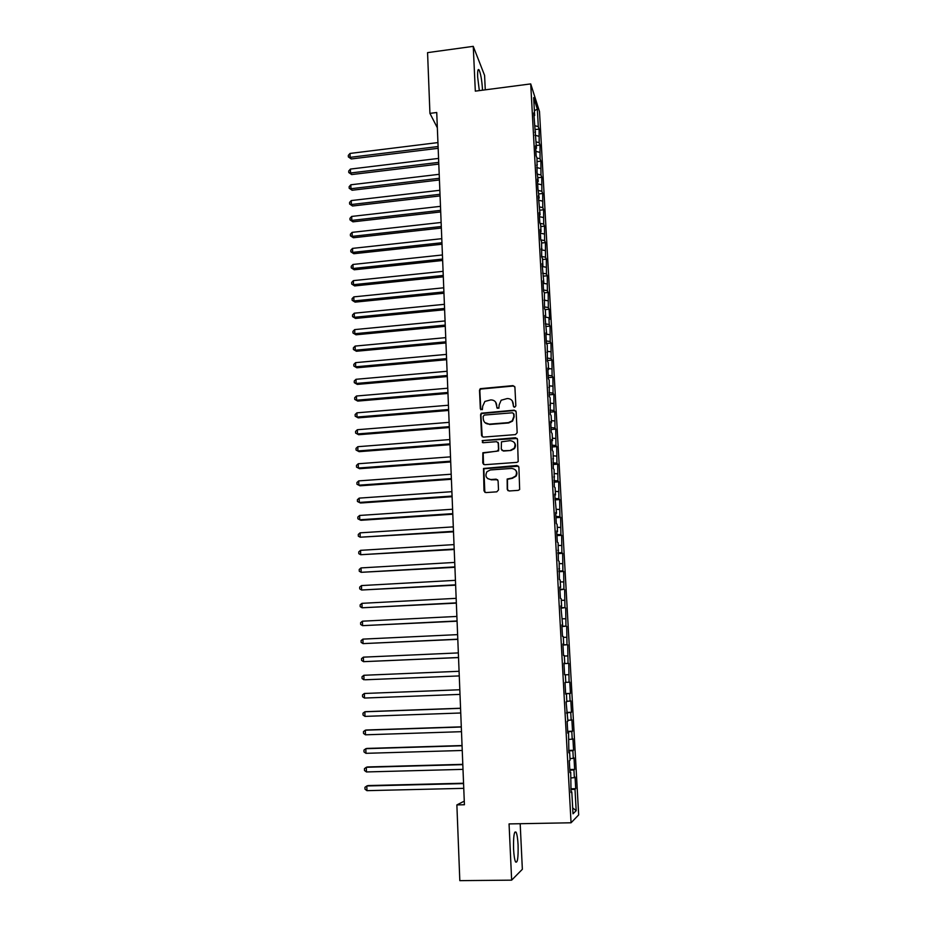 <?xml version="1.0" encoding="UTF-8"?>
<svg xmlns="http://www.w3.org/2000/svg" width="927" height="927" viewBox="0 0 927 927"><rect width="100%" height="100%" fill="white"/><g stroke="black" fill="none" stroke-linecap="round" stroke-linejoin="round"><path stroke-width="1.39" d="M514.659 407.254L515.841 405.91L514.914 387.231L513.048 385.62L480.256 388.68L479.502 390.232L480.337 408.819L482.353 409.653L482.7 406.211L484.879 401.437L490.754 399.908C494.207 399.966 496.177 401.681 496.687 405.053L496.802 407.474L498.865 408.274L499.166 404.856L501.159 400.221L507.254 398.54C510.719 398.587 512.712 400.313 513.222 403.697L513.338 406.119L514.659 407.254M518.089 845.076C517.753 838.668 517.081 834.381 516.096 832.214C514.172 830.673 513.326 836.281 513.57 849.016C513.917 855.47 514.578 859.769 515.563 861.936C517.521 863.361 518.355 857.742 518.089 845.076M482.492 90.209L482.446 88.992C481.855 80.104 480.731 73.754 479.108 69.965C477.95 68.436 477.475 70.834 477.672 77.15L479.329 90.614M507.231 489.305L509.12 490.986L518.239 490.36L519.653 489.514L518.9 467.173L516.999 465.505L483.512 468.483L483.998 490.916L485.875 492.585L496.802 491.831L498.517 489.908L498.089 480.823L496.212 479.155L490.8 479.537C486.119 478.668 484.844 476.049 486.965 471.692L490.36 469.954L511.6 468.425C516.107 469.155 517.486 471.669 515.748 475.945L512.063 478.031L507.162 479.039L507.231 489.305L507.996 490.673M464.265 801.137L456.872 804.914L464.415 804.752L436.733 112.503L429.931 113.372L437.335 127.775M456.872 804.914L459.815 880.65L511.646 880.152L522.353 869.294L520.186 823.709M485.273 89.838L484.589 75.4L473.257 46.35L475.319 91.136L530.719 83.905L571.055 822.782L509.062 823.918L511.646 880.152M473.257 46.35L427.567 52.63L429.931 113.372M515.47 434.612L517.173 432.7L516.13 411.785L514.265 410.163L481.24 413.199L480.603 414.659L481.53 435.47L483.384 437.104L515.47 434.612M517.509 439.363L518.193 461.623L516.849 462.376L484.624 464.728L482.758 463.083L482.863 452.758L497.069 451.194L498.761 449.282L498.483 443.326L496.617 441.681L483.094 442.724L482.179 440.615L515.632 437.729L517.509 439.363M530.719 83.905L539.502 111.611L578.68 814.903L571.055 822.782M545.053 309.641L549.108 309.247L549.676 319.363L548.877 317.694L545.702 317.196L544.891 315.47L546.687 334.554L545.852 332.909L546.432 343.43L547.254 345.018L547.393 361.02L548.216 362.538L548.61 369.572L547.776 368.089L548.367 378.714L549.19 380.14L549.34 396.489L550.163 397.834L550.314 414.357L551.136 415.62L551.53 422.758L550.708 421.53L551.298 432.33L552.121 433.5L552.515 440.684L551.692 439.537L552.295 450.383L553.106 451.472L553.292 468.541L554.103 469.549L554.288 486.791L555.099 487.706L555.493 495.006L554.694 494.114L556.501 513.303L555.702 512.504L556.304 523.581L557.104 524.323L557.509 531.692L556.71 530.986L557.324 542.133L558.124 542.782L558.344 560.777L559.143 561.333L559.375 579.514L560.163 579.978L560.58 587.463L559.781 587.046L560.406 598.355L561.194 598.726L561.611 606.258L560.823 605.922L562.643 625.146L561.855 624.914L562.492 636.351L563.268 636.536L563.686 644.138L562.909 643.998L563.535 655.505L564.311 655.586L564.74 663.234L563.952 663.199L564.589 674.763L565.366 674.74L565.794 682.434L565.018 682.492L565.655 694.114L566.432 694.01L566.849 701.739L566.084 701.89L567.915 721.148L567.15 721.403L567.788 733.153L568.564 732.84L568.877 752.84L569.641 752.423L570.07 760.279L569.305 760.743L569.954 772.631L570.719 772.11L571.044 792.527L571.808 791.901L571.009 791.843M545.006 317.498L545.725 317.185L545.354 310.267L544.508 308.506L544.404 293.025L543.57 291.182L543.002 280.835L543.836 282.712L542.052 263.65L542.898 265.609L542.527 258.795L541.681 256.802L541.588 241.808L540.742 239.745L540.186 229.548L541.032 231.669L540.661 224.913L539.815 222.77L539.259 212.631L540.105 214.821L538.332 195.794L539.19 198.054L537.961 189.085L537.417 179.038L538.274 181.379L537.046 172.364L537 158.169L536.142 155.736L535.597 145.794L536.455 148.274L533.79 112.885L534.647 115.504L533.662 97.613L537.324 109.05L538.297 126.605L535.215 125.817M535.424 129.56L539.108 129.108L538.297 126.605M539.108 129.108L539.178 142.654L536.096 141.889M536.304 145.527L540.001 145.087L539.178 142.654M540.001 145.087L540.07 158.784L536.942 158.019M537.185 161.576L540.893 161.136L540.07 158.784M540.893 161.136L540.974 174.983L537.718 174.23M538.066 177.706L541.785 177.277L540.974 174.983M541.785 177.277L541.878 191.263L538.494 190.51M538.958 193.917L542.689 193.488L541.878 191.263M542.689 193.488L542.782 207.625L539.271 206.872M539.85 210.197L543.593 209.78L542.782 207.625M543.593 209.78L543.697 224.079L540.035 223.326M540.754 226.559L544.497 226.153L543.697 224.079M544.497 226.153L544.612 240.603L540.789 239.85M541.658 243.013L545.412 242.607L544.612 240.603M545.412 242.607L545.528 257.208L541.658 256.478M542.562 259.537L546.327 259.143L545.528 257.208M546.327 259.143L546.455 273.905L542.573 273.21M543.477 276.142L547.254 275.759L546.455 273.905M547.254 275.759L547.382 290.672L543.5 290.012M544.323 292.851L548.181 292.469L547.382 290.672M548.181 292.469L548.32 307.532L544.427 306.907M549.108 309.247L548.32 307.532M548.877 317.694L549.259 324.485L545.354 323.894M545.76 326.524L550.047 326.119L549.259 324.485M550.047 326.119L550.198 341.507L546.293 340.951M546.455 343.488L550.986 343.071L550.198 341.507M550.986 343.071L551.148 358.622L547.231 358.1M547.37 360.51L551.936 360.116L551.148 358.622M551.936 360.116L552.098 375.829L548.181 375.342M548.297 377.625L552.886 377.231L552.098 375.829M552.886 377.231L553.06 393.118L549.132 392.666M549.247 394.832L553.836 394.45L553.06 393.118M553.836 394.45L554.022 410.499L550.082 410.082M550.198 412.121L554.798 411.75L554.022 410.499M554.798 411.75L554.983 427.961L551.044 427.579M551.148 429.491L555.76 429.131L554.983 427.961M555.76 429.131L555.957 445.516L552.005 445.18M552.098 446.953L556.733 446.605L555.957 445.516M556.733 446.605L556.93 463.164L552.979 462.863M553.071 464.508L557.706 464.172L556.93 463.164M557.706 464.172L557.915 480.904L553.952 480.638M554.033 482.144L558.691 481.82L557.915 480.904M558.691 481.82L558.9 498.726L554.925 498.506M555.006 499.885L559.676 499.572L558.9 498.726M559.676 499.572L559.896 516.652L555.91 516.455M555.98 517.706L560.661 517.405L559.896 516.652M560.661 517.405L560.893 534.67L556.907 534.508M556.965 535.621L561.658 535.331L560.893 534.67M561.658 535.331L561.901 552.77L557.903 552.654M557.95 553.628L562.654 553.349L561.901 552.77M562.654 553.349L562.909 570.974L558.9 570.905M558.946 571.727L563.662 571.472L562.909 570.974M563.662 571.472L563.917 589.271L559.908 589.236M559.943 589.931L563.917 589.271M564.67 589.676L564.937 607.66L560.916 607.672M560.939 608.216L564.937 607.66M565.69 607.973L565.968 626.154L561.924 626.2M561.947 626.606L565.968 626.154M566.71 626.374L566.988 644.74L562.956 644.833M562.967 645.088L566.988 644.74M567.73 644.868L568.031 663.419L563.975 663.558M563.987 663.662L568.031 663.419M568.772 663.465L569.074 682.202L565.783 682.342M565.621 693.593L570.429 693.419L569.804 682.156L569.074 682.202M570.429 693.419L569.699 693.523L570.117 701.09L566.826 701.264M566.652 712.434L571.472 712.26L570.847 700.939L570.117 701.09M571.472 712.26L570.742 712.469L571.171 720.07L567.869 720.279M567.695 731.368L572.527 731.218L571.889 719.827L571.171 720.07M572.527 731.218L571.797 731.507L572.226 739.155L568.923 739.398M568.738 750.406L573.581 750.267L572.944 738.819L572.226 739.155M573.581 750.267L572.863 750.661L573.292 758.344L569.978 758.622M569.792 769.537L574.647 769.41L574.01 757.915L573.292 758.344M574.647 769.41L573.929 769.908L574.358 777.637L571.044 777.95M570.847 788.784L575.713 788.668L575.076 777.104L574.358 777.637M575.713 788.668L574.995 789.259L576.188 810.673L573.002 813.802L571.808 791.901M570.719 772.11L569.931 772.064M574.995 789.259L570.893 789.677M576.188 810.673L572.689 807.927M569.641 752.423L568.842 752.388M573.929 769.908L569.827 770.279M568.564 732.84L567.776 732.828M572.863 750.661L568.772 750.986M567.486 713.373L566.71 713.373M571.797 731.507L567.718 731.797M566.432 694.01L565.644 694.022M570.742 712.469L566.675 712.712M569.699 693.523L565.632 693.72M564.74 663.234L563.964 663.28M568.657 674.682L565.377 674.81M563.686 644.138L562.921 644.195M567.614 655.934L564.346 656.026M562.643 625.146L561.878 625.227M566.582 637.289L563.315 637.347M561.611 606.258L560.847 606.351M565.551 618.749L562.295 618.772M560.58 587.463L559.815 587.567M564.531 600.29L561.275 600.29M559.549 568.772L558.784 568.9M563.512 581.936L560.267 581.901M558.529 550.186L557.764 550.314M562.504 563.686L559.259 563.604M557.509 531.692L556.756 531.843M561.495 545.516L558.263 545.412M556.501 513.303L555.748 513.454M560.499 527.451L557.266 527.312M555.493 495.006L554.752 495.18M559.502 509.468L556.281 509.305M554.497 476.802L553.755 476.988M558.506 491.588L555.296 491.391M553.5 458.691L552.759 458.888M557.521 473.801L554.323 473.57M552.515 440.684L551.774 440.893M556.548 456.096L553.349 455.841M551.53 422.758L550.789 422.99M555.563 438.483L552.376 438.193M550.545 404.937L549.815 405.18M554.601 420.962L551.414 420.649M549.572 387.208L548.842 387.463M553.628 403.535L550.453 403.187M548.61 369.572L547.88 369.838M552.677 386.188L549.502 385.817M547.637 352.017L546.918 352.295M551.716 368.934L548.552 368.529M546.687 334.554L545.957 334.856M550.765 351.773L547.602 351.333M549.815 334.693L546.663 334.23M544.775 299.908L544.056 300.221M543.836 282.712L543.118 283.048M547.938 300.788L544.195 300.163M542.898 265.609L542.179 265.956M547.011 283.952L543.129 283.28M541.959 248.598L541.252 248.946M546.084 267.219L542.214 266.512M541.032 231.669L540.325 232.028M545.157 250.557L541.298 249.815M540.105 214.821L539.398 215.191M544.242 233.975L540.383 233.21M539.19 198.054L538.483 198.448M543.326 217.486L539.479 216.686M538.274 181.379L537.567 181.785M542.422 201.078L538.575 200.232M537.359 164.786L536.652 165.203M541.519 184.74L537.683 183.87M536.455 148.274L535.748 148.702M540.615 168.494L536.791 167.59M535.551 131.854L534.856 132.283M539.723 152.318L535.899 151.391M534.647 115.504L533.964 115.945M538.83 136.223L535.018 135.261M537.324 109.05L534.392 110.776M513.743 406.953L512.272 400.87M495.621 402.051L497.243 408.343M514.728 386.536L513.326 386.026L480.592 389.073L479.838 390.615L480.823 409.734M515.91 411.02L514.543 410.522L481.565 413.558L480.928 415.018L482.202 436.756M513.732 413.929L512.422 412.793L484.346 415.064L483.164 416.397L483.28 418.946C483.767 422.341 485.748 424.068 489.201 424.137L508.425 422.608L512.26 420.765L513.859 416.49L513.604 413.442M484.891 422.596L489.201 424.137M514.01 414.288L514.137 416.849L512.538 421.113L508.714 422.955L489.514 424.485M498.158 442.376L498.622 450.881L483.187 453.06L483.512 464.439M517.22 438.483L483.315 440.557L482.341 442.527M510.615 450.174L514.091 448.355C516.107 444.021 514.798 441.449 510.151 440.649L501.461 441.831L501.264 449.097L503.141 450.742L510.904 450.487L514.369 448.668C515.887 446.466 515.818 444.369 514.161 442.364M501.913 450.371L503.141 450.742M510.904 450.487L503.442 451.055M515.424 469.931C517.185 471.843 517.393 473.94 516.026 476.223L512.353 478.309L507.451 479.305L507.532 489.56M487.614 478.599L490.8 479.537M497.637 479.734L491.113 479.815M518.541 466.188L483.836 468.772L484.844 492.341M437.926 142.584L350.012 153.442L350.116 157.347L351.263 158.957L438.158 148.308M351.263 158.957L348.355 156.918L350.116 157.347L438.089 146.536M348.355 156.918L348.32 155.354L350.012 153.442M438.564 158.413L350.429 169.073L350.533 172.99L351.681 174.566L438.795 164.102M351.681 174.566L348.772 172.538L350.533 172.99L438.726 162.376M348.772 172.538L348.726 170.974L350.429 169.073M439.201 174.311L350.846 184.786L350.951 188.726L352.109 190.244L439.421 179.965M352.109 190.244L349.178 188.251L350.951 188.726L439.363 178.297M349.178 188.251L349.143 186.675L350.846 184.786M439.838 190.29L351.263 200.568L351.368 204.519L352.527 206.003L440.058 195.921M352.527 206.003L349.595 204.021L351.368 204.519L440.001 194.288M349.595 204.021L349.56 202.445L351.263 200.568M440.476 206.339L351.692 216.431L351.797 220.406L352.955 221.831L440.707 211.935M352.955 221.831L350.012 219.873L351.797 220.406L440.638 210.371M350.012 219.873L349.977 218.285L351.692 216.431M441.125 222.468L352.109 232.364L352.214 236.362L353.372 237.741L441.345 228.042M353.372 237.741L350.429 235.806L352.214 236.362L441.287 226.524M350.429 235.806L350.394 234.207L352.109 232.364M441.773 238.679L352.538 248.378L352.642 252.387L353.801 253.72L441.994 244.218M353.801 253.72L350.858 251.808L352.642 252.387L441.936 242.747M350.858 251.808L350.812 250.209L352.538 248.378M442.422 254.971L352.967 264.462L353.071 268.494L354.23 269.78L442.642 260.475M354.23 269.78L351.275 267.891L353.071 268.494L442.585 259.062M351.275 267.891L351.24 266.281L352.967 264.462M443.083 271.344L353.396 280.626L353.5 284.682L354.659 285.922L443.303 276.814M354.659 285.922L351.704 284.056L353.5 284.682L443.245 275.446M351.704 284.056L351.657 282.434L353.396 280.626M443.743 287.799L353.824 296.872L353.929 300.951L355.099 302.132L443.952 293.233M355.099 302.132L352.133 300.29L353.929 300.951L443.906 291.924M352.133 300.29L352.086 298.668L353.824 296.872M444.404 304.323L354.265 313.199L354.369 317.289L355.539 318.425L444.612 309.734M355.539 318.425L352.561 316.617L354.369 317.289L444.566 308.471M352.561 316.617L352.515 314.983L354.265 313.199M445.064 320.939L354.693 329.595L354.809 333.708L355.968 334.798L445.273 326.316M355.968 334.798L352.99 333.013L354.809 333.708L445.227 325.099M352.99 333.013L352.944 331.368L354.693 329.595M445.736 337.637L355.134 346.084L355.238 350.221L356.408 351.252L445.945 342.978M356.408 351.252L353.419 349.491L355.238 350.221L445.899 341.82M353.419 349.491L353.384 347.834L355.134 346.084M446.397 354.404L355.574 362.642L355.678 366.802L356.849 367.787L446.617 359.722M356.849 367.787L353.859 366.049L355.678 366.802L446.571 358.622M353.859 366.049L353.813 364.381L355.574 362.642M447.081 371.275L356.014 379.294L356.13 383.465L357.301 384.404L447.289 376.547M357.301 384.404L354.299 382.677L356.13 383.465L447.243 375.493M354.299 382.677L354.253 381.02L356.014 379.294M447.753 388.216L356.466 396.014L356.571 400.209L357.741 401.09L447.961 393.454M357.741 401.09L354.74 399.398L356.571 400.209L447.926 392.469M354.74 399.398L354.693 397.729L356.466 396.014M448.436 405.238L356.907 412.828L357.022 417.046L358.193 417.868L448.645 410.452M358.193 417.868L355.18 416.2L357.022 417.046L448.61 409.514M355.18 416.2L355.134 414.52L356.907 412.828M449.12 422.353L357.358 429.722L357.474 433.952L358.645 434.728L449.328 427.532M358.645 434.728L355.62 433.094L357.474 433.952L449.294 426.652M355.62 433.094L355.574 431.403L357.358 429.722M449.804 439.56L357.81 446.698L357.915 450.951L359.097 451.669L450.012 444.693M359.097 451.669L356.072 450.058L357.915 450.951L449.977 443.871M356.072 450.058L356.026 448.355L357.81 446.698M450.499 456.849L358.262 463.755L358.378 468.031L359.549 468.703L450.707 461.947M359.549 468.703L356.524 467.115L358.378 468.031L450.673 461.183M356.524 467.115L356.478 465.4L358.262 463.755M451.194 474.218L358.714 480.893L358.83 485.192L360.012 485.806L451.391 479.282M360.012 485.806L356.965 484.253L358.83 485.192L451.368 478.575M356.965 484.253L356.93 482.527L358.714 480.893M451.889 491.681L359.178 498.123L359.294 502.446L360.476 503.002L452.098 496.71M359.178 498.123L357.382 499.746L357.428 501.472L359.294 502.446L452.063 496.061M452.596 509.236L359.63 515.447L359.746 519.78L360.927 520.29L452.793 514.218M359.63 515.447L357.834 517.046L357.88 518.784L359.746 519.78L452.77 513.639M453.303 526.872L360.093 532.84L360.209 537.208L453.5 531.82M360.093 532.84L358.285 534.427L358.332 536.177L360.209 537.208L453.477 531.298M454.01 544.601L360.557 550.337L360.673 554.717L454.207 549.514M360.557 550.337L358.749 551.901L358.795 553.662L360.673 554.717L454.184 549.051M454.717 562.422L361.032 567.915L361.148 572.318L454.914 567.301M361.032 567.915L359.212 569.468L359.259 571.229L361.148 572.318L454.902 566.895M455.435 580.337L361.495 585.574L361.611 590.012L455.632 585.169M361.495 585.574L359.676 587.115L359.722 588.888L361.611 590.012L455.62 584.821M456.154 598.332L361.97 603.338L362.086 607.788L456.351 603.129M361.97 603.338L360.139 604.856L360.186 606.64L362.086 607.788L456.339 602.851M456.884 616.432L362.445 621.183L362.561 625.655L457.069 621.194M362.445 621.183L360.615 622.689L360.661 624.474L362.561 625.655L457.057 620.974M457.614 634.624L362.92 639.12L363.036 643.616L457.799 639.34M362.92 639.12L361.078 640.603L361.136 642.399L363.036 643.616L457.787 639.19M458.344 652.909L363.396 657.15L363.523 661.669L458.529 657.579M363.396 657.15L361.553 658.622L361.6 660.418L363.523 661.669L458.517 657.498M365.203 679.781L459.259 675.922L365.203 679.781M459.074 671.287L363.882 675.273L363.998 679.815L362.086 678.541L362.028 676.722L363.882 675.273M364.485 698.054L362.561 696.745L362.515 694.914L364.369 693.477L459.815 689.758L364.369 693.477L364.485 698.054L460.001 694.393M460.557 708.24L366.049 711.658L364.856 711.785L364.971 716.386L460.742 712.99M460.557 708.332L364.856 711.785L362.99 713.199L363.036 715.041L364.971 716.386M461.298 726.838L366.536 729.989L365.342 730.186L365.458 734.81L461.495 731.681M461.298 727L365.342 730.186L363.477 731.588L363.523 733.431L365.458 734.81M462.04 745.54L367.034 748.425L365.829 748.692L365.956 753.327L462.237 750.476M462.052 745.76L365.829 748.692L363.963 750.07L364.01 751.924L365.956 753.327M462.793 764.335L367.532 766.953L366.327 767.278L366.455 771.948L463.002 769.364M462.805 764.624L366.327 767.278L364.45 768.645L364.496 770.499L366.455 771.948M463.546 783.222L368.031 785.575L366.825 785.969L366.953 790.661L463.755 788.344M463.57 783.593L366.825 785.969L364.948 787.313L364.995 789.178L366.953 790.661M514.74 832.237L516.096 832.214M477.984 70.116L479.108 69.965"/></g></svg>
